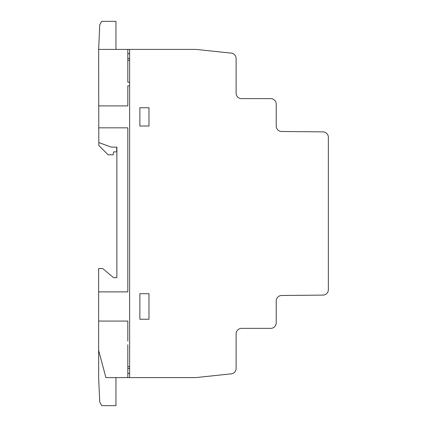 <?xml version="1.0" encoding="UTF-8"?>
<svg xmlns="http://www.w3.org/2000/svg" width="427" height="427" viewBox="0 0 427 427"><rect width="100%" height="100%" fill="white"/><g stroke="black" fill="none" stroke-linecap="round" stroke-linejoin="round"><path stroke-width="0.64" d="M98.637 49.404L196.004 49.404L230.302 53.044A5.54 5.54 0 0 1 236.115 58.627L236.115 93.177A5.439 5.439 0 0 0 241.538 98.621L270.723 98.621A5.514 5.514 0 0 1 276.221 104.145L276.221 126.013A5.46 5.46 0 0 0 281.623 131.495L322.951 131.863A5.498 5.498 0 0 1 328.363 137.361L328.363 289.661A5.45 5.45 0 0 1 322.951 295.105L281.671 295.484A5.498 5.498 0 0 0 276.221 300.971L276.221 322.871A5.514 5.514 0 0 1 270.691 328.358L241.607 328.358A5.476 5.476 0 0 0 236.115 333.829L236.115 368.453A5.514 5.514 0 0 1 230.313 373.935L195.694 377.612L105.901 377.612L98.637 350.386L98.637 268.546L102.731 268.546L113.582 277.657L116.881 277.657L116.881 147.128L111.388 147.128L98.808 142.581L98.637 49.404L99.758 24.782L101.738 21.35L115.957 21.35L115.957 49.404M116.694 147.128L116.694 151.873L113.641 151.873L113.107 154.804L108.111 154.804L98.824 145.484L98.824 142.586M115.957 377.612L115.957 405.65L101.738 405.65L99.758 402.223L98.658 378.018L98.658 350.455M127.817 366.638L129.621 366.638M129.621 368.453L127.817 368.453M127.817 373.406L129.621 373.321M139.864 319.247L148.98 319.247L148.98 293.707L139.864 293.707L139.864 319.247M98.637 321.061L127.817 321.061L127.817 341.104M98.781 127.828L127.817 127.828L127.817 291.892L98.637 291.892M127.817 344.77L127.817 377.612M139.864 107.743L139.864 126.024L148.98 126.024L148.98 107.743L139.864 107.743M129.621 85.875L127.817 85.875L127.817 105.923L98.738 105.923M127.817 49.404L127.817 82.246L129.621 82.246M129.621 53.658L127.817 53.626M129.621 49.404L129.621 377.575M127.817 58.531L129.621 58.531M129.621 60.34L127.817 60.34"/></g></svg>
